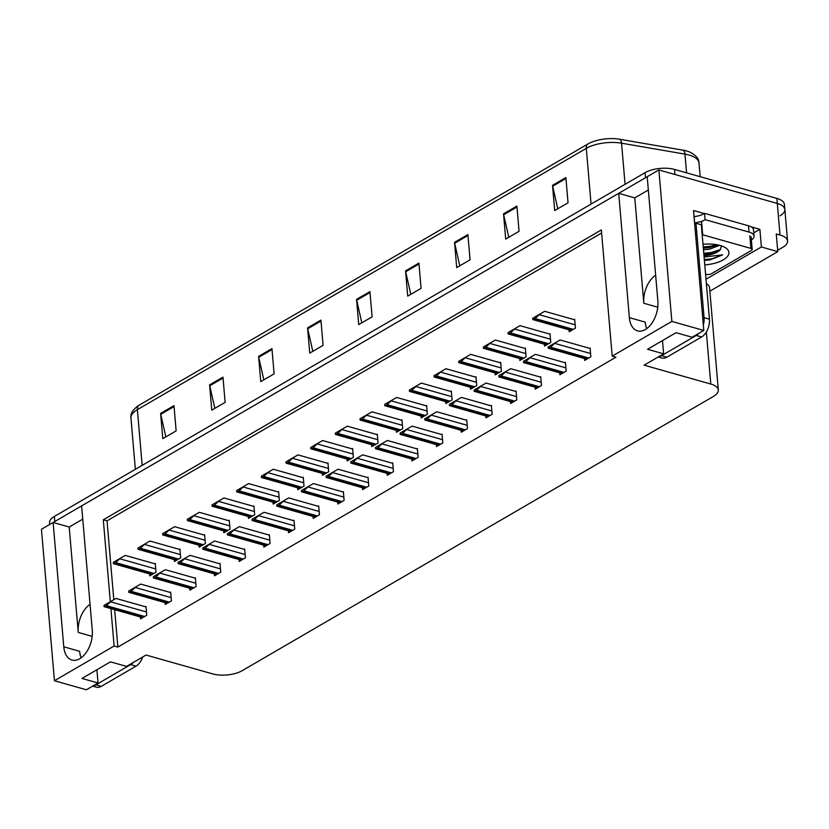 <?xml version="1.0" encoding="UTF-8"?>
<svg xmlns="http://www.w3.org/2000/svg" width="829" height="829" viewBox="0 0 829 829"><rect width="100%" height="100%" fill="white"/><g stroke="black" fill="none" stroke-linecap="round" stroke-linejoin="round"><path stroke-width="1.24" d="M110.91 608.631L114.112 646.009L54.434 680.744L41.45 529.275L53.118 522.477L63.781 646.807A22.362 13.513 -74.2 0 0 71.936 660.039A22.362 13.513 -74.2 0 0 86.444 652.164A22.362 13.513 -74.2 0 0 92.278 630.227L81.615 505.897L618.703 193.323L629.356 317.652A22.362 13.513 -74.2 0 0 637.522 330.875A22.362 13.513 -74.2 0 0 652.029 322.999A22.362 13.513 -74.2 0 0 657.863 301.062L647.2 176.732L658.868 169.945L777.312 203.457A20.963 8.86 -4.9 0 1 784.845 209.436A20.963 8.86 -4.9 0 1 780.027 215.778M63.781 646.807L79.636 651.304A22.362 13.513 -74.2 0 0 81.138 657.811M751.136 226.835L759.872 229.312L753.768 232.856M54.434 680.744L86.382 689.78L98.05 682.992L81.967 678.443L110.464 661.853L126.547 666.402L146.049 655.045L212.721 673.915A20.963 8.86 175.1 0 0 242.161 670.692L713.51 396.366A20.963 8.86 175.1 0 0 718.328 390.024A20.963 8.86 175.1 0 0 710.795 384.045L644.123 365.174L663.625 353.828L647.553 349.278L676.049 332.688L692.132 337.237L703.8 330.45L693.521 210.535L704.215 213.561M709.852 291.155L777.778 251.622L761.385 246.98L706.007 279.207M761.385 246.98L759.872 229.312M718.328 390.024L709.562 287.787A20.963 8.86 175.1 0 0 706.381 283.611M777.778 251.622L776.265 233.954L780.016 235.011A20.963 8.86 -4.9 0 1 787.55 241.001A20.963 8.86 -4.9 0 1 782.742 247.332L777.664 250.285M703.8 330.45L671.853 321.414L658.868 169.945M671.853 321.414L612.185 356.138L601.357 229.913L103.293 519.783L110.319 601.73M618.703 193.323L634.776 197.872L648.34 189.976M82.755 519.141L69.201 527.026L53.118 522.477M663.625 353.828L662.495 340.584M98.05 682.992L96.91 669.739M114.661 609.688L117.863 647.076L615.937 357.206L612.185 356.138M117.863 647.076L114.112 646.009M601.626 233.011L107.045 520.85L113.801 599.699M107.045 520.85L103.293 519.783M362.387 487.732L362.553 489.649L368.791 486.022L368.035 477.183L367.454 477.525M387.06 473.369L387.226 475.297L393.464 471.67L392.708 462.831L392.127 463.162M411.733 459.017L411.899 460.934L418.137 457.307L417.37 448.468L416.8 448.81M436.406 444.655L436.572 446.572L442.8 442.945L442.044 434.116L441.474 434.448M485.753 415.94L485.918 417.857L492.146 414.231L491.39 405.391L490.809 405.733M461.079 430.292L461.245 432.22L467.473 428.593L466.717 419.754L466.136 420.085M559.762 372.863L559.927 374.781L566.166 371.154L565.409 362.314L564.829 362.656M535.088 387.226L535.254 389.143L541.492 385.516L540.736 376.677L540.156 377.008M510.426 401.578L510.581 403.495L516.819 399.868L516.063 391.039L515.483 391.371M337.714 502.094L337.88 504.011L344.118 500.384L343.361 491.545L342.781 491.887M313.051 516.446L313.207 518.374L319.445 514.736L318.688 505.908L318.108 506.239M288.378 530.809L288.544 532.726L294.772 529.099L294.015 520.26L293.435 520.602M263.705 545.171L263.871 547.088L270.099 543.461L269.342 534.622L268.762 534.964M239.032 559.523L239.198 561.451L245.425 557.813L244.669 548.985L244.089 549.316M214.359 573.886L214.524 575.803L220.763 572.176L219.996 563.337L219.426 563.679M189.686 588.248L189.851 590.165L196.09 586.538L195.333 577.699L194.753 578.031M165.012 602.6L165.178 604.517L171.416 600.89L170.66 592.061L170.08 592.393M140.339 616.963L140.505 618.88L146.743 615.253L145.987 606.413L145.407 606.755M584.435 358.501L584.6 360.428L590.839 356.791L590.082 347.962L589.502 348.294M495.017 372.915L495.172 374.832L501.41 371.205L500.654 362.366L500.074 362.708M519.679 358.553L519.845 360.47L526.083 356.843L525.327 348.004L524.747 348.346M544.352 344.19L544.518 346.118L550.757 342.481L550 333.652L549.42 333.983M470.344 387.267L470.509 389.195L476.737 385.558L475.981 376.729L475.4 377.06M445.67 401.63L445.836 403.547L452.064 399.92L451.308 391.081L450.727 391.423M420.997 415.992L421.163 417.909L427.391 414.282L426.634 405.443L426.065 405.785M396.324 430.344L396.49 432.261L402.728 428.634L401.961 419.806L401.391 420.137M371.651 444.707L371.817 446.624L378.055 442.997L377.299 434.158L376.718 434.5M346.978 459.059L347.144 460.986L353.382 457.359L352.626 448.52L352.045 448.852M322.305 473.421L322.471 475.338L328.709 471.711L327.952 462.883L327.372 463.214M297.632 487.784L297.798 489.701L304.036 486.074L303.279 477.235L302.699 477.577M272.969 502.136L273.124 504.063L279.363 500.436L278.606 491.597L278.026 491.929M248.296 516.498L248.462 518.415L254.69 514.788L253.933 505.959L253.353 506.291M223.623 530.861L223.789 532.778L230.016 529.151L229.26 520.311L228.68 520.653M198.95 545.213L199.115 547.14L205.354 543.503L204.587 534.674L204.017 535.006M174.277 559.575L174.442 561.492L180.681 557.865L179.924 549.026L179.344 549.368M149.603 573.937L149.769 575.854L156.007 572.228L155.251 563.388L154.671 563.73M569.026 329.838L569.191 331.755L575.43 328.129L574.673 319.289L574.093 319.631M69.201 527.026L78.237 632.423L92.174 636.371M90.06 604.362A22.362 13.513 -74.2 0 0 78.237 632.423M634.776 197.872L643.812 303.269A22.362 13.513 105.8 0 1 655.646 275.207M646.724 328.647A22.362 13.513 105.8 0 1 645.221 322.139L629.356 317.652M49.709 524.467L49.564 522.788A20.963 8.86 -4.9 0 1 54.382 516.446L645.076 172.67A20.963 8.86 -4.9 0 1 674.516 169.437L674.951 174.494L777.312 203.457A20.963 8.86 -4.9 0 1 784.845 209.436L787.55 241.001M53.243 522.519A20.963 8.86 -4.9 0 1 54.807 521.493L645.511 177.717A20.963 8.86 -4.9 0 1 647.211 176.826M139.096 405.194L587.999 143.945A25.16 10.632 -4.9 0 1 619.729 139.262L683.148 150.194A25.16 10.632 -4.9 0 1 689.78 152.07C695.997 155.21 699.065 158.847 698.992 162.992A27.958 11.813 175.1 0 0 684.961 154.121L621.543 143.189A27.958 11.813 175.1 0 0 586.29 148.381L137.386 409.64A6.984 4.725 -120.2 0 1 139.096 405.194A25.16 10.632 -4.9 0 0 138.184 405.754C132.63 409.858 130.226 413.972 130.961 418.096L135.355 469.318M674.516 169.437L776.877 198.411A20.963 8.86 -4.9 0 1 784.41 204.39L784.845 209.436M467.908 234.576L470.064 259.819L456.706 267.601L454.541 242.358L467.908 234.576M516.892 206.069L519.058 231.312L505.7 239.084L503.535 213.841L516.892 206.069M565.875 177.561L568.041 202.804L554.684 210.576L552.518 185.333L565.875 177.561M320.937 320.108L323.103 345.351L309.745 353.133L307.58 327.88L320.937 320.108M271.953 348.615L274.119 373.858L260.762 381.641L258.596 356.397L271.953 348.615M222.97 377.133L225.125 402.376L211.768 410.148L209.602 384.905L222.97 377.133M173.976 405.64L176.142 430.883L162.785 438.655L160.619 413.412L173.976 405.64M418.914 263.083L421.08 288.337L407.723 296.108L405.557 270.865L418.914 263.083M369.931 291.601L372.097 316.844L358.729 324.616L356.563 299.373L369.931 291.601M361.807 322.833L356.708 300.264A5.596 3.782 -120.2 0 1 356.563 299.373M410.79 294.316L405.692 271.757A5.596 3.782 -120.2 0 1 405.557 270.865M165.852 436.873L160.753 414.313A5.596 3.782 -120.2 0 1 160.619 413.412M214.846 408.355L209.747 385.796A5.596 3.782 -120.2 0 1 209.602 384.905M263.829 379.848L258.731 357.289A5.596 3.782 -120.2 0 1 258.596 356.397M312.813 351.341L307.725 328.781A5.596 3.782 -120.2 0 1 307.58 327.88M557.751 208.794L552.663 186.224A5.596 3.782 -120.2 0 1 552.518 185.333M508.768 237.301L503.669 214.742A5.596 3.782 -120.2 0 1 503.535 213.841M459.784 265.808L454.686 243.249A5.596 3.782 -120.2 0 1 454.541 242.358M544.674 311.3L532.705 318.284L535.917 316.409L536.031 317.683L539.7 314.212L544.674 311.3L574.715 319.807M571.357 330.491L532.809 319.559A3.492 2.114 -74.2 0 0 533.772 319.31L535.109 318.533A3.492 2.114 -74.2 0 0 536.031 317.683M535.379 316.719L536.042 316.336M532.705 318.284L532.809 319.559M535.917 316.409L539.7 314.212M560.083 339.973L548.114 346.947L551.326 345.071L551.44 346.356L555.109 342.874L560.083 339.973L590.124 348.47M586.766 359.164L548.218 348.232A3.492 2.114 -74.2 0 0 549.192 347.973L550.518 347.196A3.492 2.114 -74.2 0 0 551.44 346.356M550.788 345.392L551.451 344.999M548.114 346.947L548.218 348.232M551.326 345.071L555.109 342.874M520.001 325.662L508.032 332.636L511.244 330.761L511.358 332.046L515.027 328.564L520.001 325.662L550.041 334.16M546.684 344.854L508.136 333.921A3.492 2.114 -74.2 0 0 509.11 333.662L510.446 332.885A3.492 2.114 -74.2 0 0 511.358 332.046M510.705 331.082L511.369 330.688M508.032 332.636L508.136 333.921M511.244 330.761L515.027 328.564M495.327 340.025L483.359 346.999L486.571 345.123L486.685 346.408L490.353 342.926L495.327 340.025L525.368 348.522M522.011 359.216L483.462 348.273A3.492 2.114 -74.2 0 0 484.437 348.025L485.773 347.247A3.492 2.114 -74.2 0 0 486.685 346.408M486.032 345.434L486.706 345.051M483.359 346.999L483.462 348.273M486.571 345.123L490.353 342.926M470.665 354.377L458.686 361.351L461.908 359.485L462.012 360.76L465.68 357.278L470.665 354.377L500.695 362.884M497.348 373.568L458.8 362.636A3.492 2.114 -74.2 0 0 459.763 362.387L461.1 361.61A3.492 2.114 -74.2 0 0 462.012 360.76M461.359 359.796L462.033 359.403M458.686 361.351L458.8 362.636M461.908 359.485L465.68 357.278M535.41 354.335L523.441 361.309L526.653 359.434L526.767 360.719L530.436 357.237L535.41 354.335L565.451 362.833M562.093 373.527L523.545 362.584A3.492 2.114 -74.2 0 0 524.519 362.335L525.855 361.558A3.492 2.114 -74.2 0 0 526.767 360.719M526.114 359.745L526.778 359.361M523.441 361.309L523.545 362.584M526.653 359.434L530.436 357.237M510.737 368.687L498.768 375.661L501.98 373.796L502.094 375.071L505.763 371.589L510.737 368.687L540.777 377.195M537.42 387.879L498.871 376.946A3.492 2.114 -74.2 0 0 499.846 376.698L501.182 375.92A3.492 2.114 -74.2 0 0 502.094 375.071M501.441 374.107L502.115 373.713M498.768 375.661L498.871 376.946M501.98 373.796L505.763 371.589M486.074 383.05L474.095 390.024L477.317 388.148L477.421 389.433L481.089 385.951L486.074 383.05L516.104 391.547M512.757 402.241L474.209 391.309A3.492 2.114 -74.2 0 0 475.172 391.05L476.509 390.272A3.492 2.114 -74.2 0 0 477.421 389.433M476.768 388.469L477.442 388.076M474.095 390.024L474.209 391.309M477.317 388.148L481.089 385.951M461.401 397.412L449.422 404.386L452.644 402.511L452.748 403.785L456.416 400.314L461.401 397.412L491.431 405.909M488.084 416.593L449.536 405.661A3.492 2.114 -74.2 0 0 450.499 405.412L451.836 404.635A3.492 2.114 -74.2 0 0 452.748 403.785M452.106 402.821L452.769 402.438M449.422 404.386L449.536 405.661M452.644 402.511L456.416 400.314M92.651 686.122L96.392 687.179A13.979 8.445 -74.2 0 0 101.283 686.36L136.018 666.143A13.979 8.445 -74.2 0 0 142.692 657.003M93.19 685.811A13.979 8.445 -74.2 0 0 95.926 684.837L130.661 664.62A13.979 8.445 -74.2 0 0 133.293 662.475M658.236 356.967L661.977 358.024A13.979 8.445 -74.2 0 0 666.868 357.195L701.603 336.978A13.979 8.445 -74.2 0 0 709.427 319.175L701.334 224.752L695.977 223.239A13.979 8.445 105.8 0 1 694.661 223.861M658.775 356.657A13.979 8.445 -74.2 0 0 661.511 355.682L696.246 335.465A13.979 8.445 -74.2 0 0 698.878 333.31M703.334 324.989A13.979 8.445 -74.2 0 0 704.07 317.652L695.977 223.239M748.483 225.778L749.033 232.089A13.979 5.907 -4.9 0 1 754.048 236.078L753.509 229.768A13.979 5.907 175.1 0 0 748.483 225.778L704.536 213.343A13.979 5.907 -4.9 0 1 694.194 216.587L694.578 222.846M754.048 236.078A13.979 5.907 -4.9 0 1 751.375 239.985M704.536 213.343L705.085 219.654A13.979 5.907 -4.9 0 1 699.852 221.934M696.826 222.607A13.979 5.907 -4.9 0 1 694.743 222.897M749.033 232.089L705.085 219.654M703.013 244.306A24.466 10.342 -4.9 0 1 720.132 245.477A24.466 10.342 -4.9 0 1 725.686 247.892A24.466 10.342 -4.9 0 1 704.774 264.897M703.344 248.14L709.427 247.602L717.769 244.907M703.479 249.716L709.562 249.187L719.562 245.322M703.883 254.451L709.966 253.923L716.339 252.171L720.121 249.912L721.52 245.912M703.987 255.643A17.471 7.388 175.1 0 0 720.121 249.912M702.184 234.648A3.492 1.482 -4.9 0 1 702.691 234.762L750.929 248.41A3.492 1.482 -4.9 0 1 752.183 249.415A3.492 1.482 -4.9 0 1 751.375 250.462L711.303 273.798A3.492 1.482 -4.9 0 1 706.391 274.326L705.562 274.098M696.774 223.467L696.702 222.68A3.492 1.482 -4.9 0 1 701.614 222.141L702.691 234.762M709.873 259.954L704.391 260.389L709.873 259.954L722.681 254.835L704.101 256.99M703.303 247.767L710.557 247.042L716.774 245.425M703.852 254.078L711.106 253.353L717.313 251.736M703.241 246.98L710.494 246.254L716.577 244.679M703.78 253.291L711.033 252.565L720.515 249.519M704.318 259.601L711.572 258.876L722.681 254.835M445.992 368.739L434.013 375.713L437.235 373.838L437.339 375.122L441.007 371.641L445.992 368.739L476.022 377.236M472.675 387.931L434.127 376.998A3.492 2.114 -74.2 0 0 435.09 376.739L436.427 375.962A3.492 2.114 -74.2 0 0 437.339 375.122M436.696 374.159L437.36 373.765M434.013 375.713L434.127 376.998M437.235 373.838L441.007 371.641M421.319 383.102L409.339 390.076L412.562 388.2L412.666 389.485L416.334 386.003L421.319 383.102L451.349 391.599M448.002 402.293L409.453 391.35A3.492 2.114 -74.2 0 0 410.417 391.101L411.754 390.324A3.492 2.114 -74.2 0 0 412.666 389.485M412.023 388.511L412.687 388.127M409.339 390.076L409.453 391.35M412.562 388.2L416.334 386.003M396.645 397.454L384.666 404.428L387.889 402.562L387.993 403.837L391.661 400.355L396.645 397.454L426.686 405.961M423.329 416.645L384.78 405.713A3.492 2.114 -74.2 0 0 385.744 405.464L387.081 404.687A3.492 2.114 -74.2 0 0 387.993 403.837M387.35 402.873L388.013 402.479M384.666 404.428L384.78 405.713M387.889 402.562L391.661 400.355M436.728 411.764L424.749 418.738L427.971 416.873L428.075 418.148L431.743 414.666L436.728 411.764L466.768 420.262M463.411 430.956L424.862 420.023A3.492 2.114 -74.2 0 0 425.826 419.775L427.163 418.987A3.492 2.114 -74.2 0 0 428.075 418.148M427.432 417.184L428.096 416.79M424.749 418.738L424.862 420.023M427.971 416.873L431.743 414.666M412.054 426.127L400.075 433.101L403.298 431.225L403.412 432.51L407.07 429.028L412.054 426.127L442.095 434.624M438.738 445.318L400.189 434.375A3.492 2.114 -74.2 0 0 401.153 434.127L402.49 433.349A3.492 2.114 -74.2 0 0 403.412 432.51M402.759 431.536L403.422 431.153M400.075 433.101L400.189 434.375M403.298 431.225L407.07 429.028M387.381 440.479L375.402 447.463L378.625 445.587L378.739 446.862L382.397 443.391L387.381 440.479L417.422 448.986M414.065 459.67L375.516 448.738A3.492 2.114 -74.2 0 0 376.48 448.489L377.817 447.712A3.492 2.114 -74.2 0 0 378.739 446.862M378.086 445.898L378.749 445.515M375.402 447.463L375.516 448.738M378.625 445.587L382.397 443.391M371.972 411.816L359.993 418.79L363.216 416.914L363.33 418.199L366.988 414.718L371.972 411.816L402.013 420.313M398.656 431.007L360.107 420.075A3.492 2.114 -74.2 0 0 361.071 419.816L362.408 419.039A3.492 2.114 -74.2 0 0 363.33 418.199M362.677 417.236L363.34 416.842M359.993 418.79L360.107 420.075M363.216 416.914L366.988 414.718M347.299 426.179L335.33 433.152L338.543 431.277L338.657 432.551L342.325 429.08L347.299 426.179L377.34 434.676M373.983 445.36L335.434 434.427A3.492 2.114 -74.2 0 0 336.398 434.178L337.735 433.401A3.492 2.114 -74.2 0 0 338.657 432.551M338.004 431.588L338.667 431.204M335.33 433.152L335.434 434.427M338.543 431.277L342.325 429.08M322.626 440.531L310.657 447.505L313.87 445.639L313.984 446.914L317.652 443.432L322.626 440.531L352.667 449.028M349.31 459.722L310.761 448.79A3.492 2.114 -74.2 0 0 311.735 448.541L313.061 447.764A3.492 2.114 -74.2 0 0 313.984 446.914M313.331 445.95L313.994 445.556M310.657 447.505L310.761 448.79M313.87 445.639L317.652 443.432M297.953 454.893L285.984 461.867L289.197 459.991L289.311 461.276L292.979 457.795L297.953 454.893L327.994 463.39M324.636 474.084L286.088 463.152A3.492 2.114 -74.2 0 0 287.062 462.893L288.399 462.116A3.492 2.114 -74.2 0 0 289.311 461.276M288.658 460.302L289.321 459.919M285.984 461.867L286.088 463.152M289.197 459.991L292.979 457.795M273.28 469.245L261.311 476.229L264.524 474.354L264.638 475.628L268.306 472.157L273.28 469.245L303.321 477.753M299.963 488.436L261.415 477.504A3.492 2.114 -74.2 0 0 262.389 477.255L263.726 476.478A3.492 2.114 -74.2 0 0 264.638 475.628M263.985 474.665L264.658 474.281M261.311 476.229L261.415 477.504M264.524 474.354L268.306 472.157M362.708 454.841L350.74 461.815L353.952 459.94L354.066 461.225L357.734 457.743L362.708 454.841L392.749 463.338M389.392 474.033L350.843 463.1A3.492 2.114 -74.2 0 0 351.807 462.841L353.144 462.064A3.492 2.114 -74.2 0 0 354.066 461.225M353.413 460.261L354.076 459.867M350.74 461.815L350.843 463.1M353.952 459.94L357.734 457.743M338.035 469.204L326.066 476.178L329.279 474.302L329.393 475.587L333.061 472.105L338.035 469.204L368.076 477.701M364.719 488.395L326.17 477.452A3.492 2.114 -74.2 0 0 327.144 477.203L328.471 476.426A3.492 2.114 -74.2 0 0 329.393 475.587M328.74 474.613L329.403 474.229M326.066 476.178L326.17 477.452M329.279 474.302L333.061 472.105M313.362 483.556L301.393 490.54L304.606 488.664L304.72 489.939L308.388 486.468L313.362 483.556L343.403 492.063M340.045 502.747L301.497 491.815A3.492 2.114 -74.2 0 0 302.471 491.566L303.808 490.789A3.492 2.114 -74.2 0 0 304.72 489.939M304.067 488.975L304.74 488.592M301.393 490.54L301.497 491.815M304.606 488.664L308.388 486.468M288.689 497.918L276.72 504.892L279.933 503.016L280.047 504.301L283.715 500.82L288.689 497.918L318.73 506.415M315.372 517.109L276.834 506.177A3.492 2.114 -74.2 0 0 277.798 505.918L279.135 505.141A3.492 2.114 -74.2 0 0 280.047 504.301M279.394 503.338L280.067 502.944M276.72 504.892L276.834 506.177M279.933 503.016L283.715 500.82M264.026 512.281L252.047 519.255L255.27 517.379L255.373 518.664L259.042 515.182L264.026 512.281L294.057 520.778M290.71 531.472L252.161 520.529A3.492 2.114 -74.2 0 0 253.125 520.28L254.462 519.503A3.492 2.114 -74.2 0 0 255.373 518.664M254.721 517.69L255.394 517.306M252.047 519.255L252.161 520.529M255.27 517.379L259.042 515.182M248.617 483.608L236.638 490.581L239.861 488.716L239.964 489.991L243.633 486.509L248.617 483.608L278.648 492.105M275.301 502.799L236.752 491.866A3.492 2.114 -74.2 0 0 237.716 491.607L239.053 490.83A3.492 2.114 -74.2 0 0 239.964 489.991M239.312 489.027L239.985 488.633M236.638 490.581L236.752 491.866M239.861 488.716L243.633 486.509M223.944 497.97L211.965 504.944L215.188 503.068L215.291 504.353L218.96 500.871L223.944 497.97L253.975 506.467M250.627 517.161L212.079 506.218A3.492 2.114 -74.2 0 0 213.043 505.97L214.379 505.193A3.492 2.114 -74.2 0 0 215.291 504.353M214.649 503.379L215.312 502.996M211.965 504.944L212.079 506.218M215.188 503.068L218.96 500.871M199.271 512.322L187.292 519.306L190.515 517.431L190.618 518.705L194.287 515.234L199.271 512.322L229.312 520.83M225.954 531.513L187.406 520.581A3.492 2.114 -74.2 0 0 188.37 520.332L189.706 519.555A3.492 2.114 -74.2 0 0 190.618 518.705M189.976 517.742L190.639 517.358M187.292 519.306L187.406 520.581M190.515 517.431L194.287 515.234M174.598 526.684L162.619 533.658L165.841 531.783L165.955 533.068L169.613 529.586L174.598 526.684L204.639 535.182M201.281 545.876L162.733 534.943A3.492 2.114 -74.2 0 0 163.696 534.684L165.033 533.907A3.492 2.114 -74.2 0 0 165.955 533.068M165.303 532.104L165.966 531.71M162.619 533.658L162.733 534.943M165.841 531.783L169.613 529.586M149.925 541.047L137.946 548.021L141.168 546.145L141.282 547.43L144.94 543.948L149.925 541.047L179.966 549.544M176.608 560.238L138.06 549.295A3.492 2.114 -74.2 0 0 139.023 549.047L140.36 548.27A3.492 2.114 -74.2 0 0 141.282 547.43M140.629 546.456L141.293 546.073M137.946 548.021L138.06 549.295M141.168 546.145L144.94 543.948M125.252 555.399L113.283 562.373L116.495 560.508L116.609 561.782L120.278 558.3L125.252 555.399L155.292 563.907M151.935 574.59L113.386 563.658A3.492 2.114 -74.2 0 0 114.35 563.409L115.687 562.632A3.492 2.114 -74.2 0 0 116.609 561.782M115.956 560.818L116.62 560.435M113.283 562.373L113.386 563.658M116.495 560.508L120.278 558.3M239.353 526.633L227.374 533.607L230.597 531.741L230.7 533.016L234.369 529.534L239.353 526.633L269.384 535.14M266.036 545.824L227.488 534.892A3.492 2.114 -74.2 0 0 228.452 534.643L229.788 533.866A3.492 2.114 -74.2 0 0 230.7 533.016M230.058 532.052L230.721 531.658M227.374 533.607L227.488 534.892M230.597 531.741L234.369 529.534M214.68 540.995L202.701 547.969L205.924 546.093L206.027 547.378L209.696 543.897L214.68 540.995L244.721 549.492M241.363 560.186L202.815 549.254A3.492 2.114 -74.2 0 0 203.779 548.995L205.115 548.218A3.492 2.114 -74.2 0 0 206.027 547.378M205.385 546.415L206.048 546.021M202.701 547.969L202.815 549.254M205.924 546.093L209.696 543.897M190.007 555.357L178.028 562.331L181.25 560.456L181.364 561.741L185.022 558.259L190.007 555.357L220.048 563.855M216.69 574.549L178.142 563.606A3.492 2.114 -74.2 0 0 179.105 563.357L180.442 562.58A3.492 2.114 -74.2 0 0 181.364 561.741M180.712 560.767L181.375 560.383M178.028 562.331L178.142 563.606M181.25 560.456L185.022 558.259M165.334 569.71L153.365 576.683L156.577 574.818L156.691 576.093L160.349 572.611L165.334 569.71L195.375 578.207M192.017 588.901L153.469 577.968A3.492 2.114 -74.2 0 0 154.432 577.72L155.769 576.943A3.492 2.114 -74.2 0 0 156.691 576.093M156.039 575.129L156.702 574.735M153.365 576.683L153.469 577.968M156.577 574.818L160.349 572.611M140.661 584.072L128.692 591.046L131.904 589.17L132.018 590.455L135.687 586.973L140.661 584.072L170.701 592.569M167.344 603.263L128.796 592.331A3.492 2.114 -74.2 0 0 129.759 592.072L131.096 591.295A3.492 2.114 -74.2 0 0 132.018 590.455M131.365 589.492L132.029 589.098M128.692 591.046L128.796 592.331M131.904 589.17L135.687 586.973M115.987 598.434L104.019 605.408L107.231 603.533L107.345 604.807L111.013 601.336L115.987 598.434L146.028 606.932M142.671 617.615L104.122 606.683A3.492 2.114 -74.2 0 0 105.096 606.434L106.433 605.657A3.492 2.114 -74.2 0 0 107.345 604.807M106.692 603.844L107.355 603.46M104.019 605.408L104.122 606.683M107.231 603.533L111.013 601.336M780.016 235.011L776.877 198.411M710.795 384.045L706.339 332.025M643.812 303.269L657.76 307.207M587.999 143.945A6.984 4.725 59.8 0 0 586.29 148.381L591.067 204.1M619.729 139.262A6.984 3.337 99.8 0 1 621.543 143.189L625.076 184.307M142.163 465.359L137.386 409.64A27.958 11.813 175.1 0 0 130.961 418.096M683.148 150.194A6.984 3.337 99.8 0 1 684.961 154.121L686.567 172.846M54.382 516.446L54.807 521.493M645.076 172.67L645.511 177.717M370.003 292.523L356.708 300.264M321.02 321.041L307.725 328.781M272.036 349.548L258.731 357.289M223.042 378.055L209.747 385.796M174.059 406.573L160.753 414.313M418.997 264.016L405.692 271.757M467.981 235.509L454.686 243.249M516.975 207.001L503.669 214.742M565.958 178.484L552.663 186.224M575.15 324.854L539.752 314.833M573.336 329.341L535.109 318.533M572 330.118L533.772 319.31M590.559 353.517L555.161 343.507M588.745 358.014L550.518 347.196M587.409 358.791L549.192 347.973M550.477 339.216L515.078 329.196M548.663 343.703L510.446 332.885M547.327 344.481L509.11 333.662M525.804 353.568L490.405 343.558M523.99 358.066L485.773 347.247M522.653 358.843L484.437 348.025M501.13 367.931L465.732 357.91M499.317 372.418L461.1 361.61M497.98 373.195L459.763 362.387M565.886 367.879L530.487 357.869M564.072 372.376L525.855 361.558M562.736 373.154L524.519 362.335M541.213 382.242L505.814 372.221M539.399 386.728L501.182 375.92M538.062 387.506L499.846 376.698M516.54 396.594L481.141 386.583M514.726 401.091L476.509 390.272M513.389 401.868L475.172 391.05M491.866 410.956L456.468 400.935M490.053 415.453L451.836 404.635M488.716 416.231L450.499 405.412M95.926 684.837L101.283 686.36M136.018 666.143L130.661 664.62M661.511 355.682L666.868 357.195M701.603 336.978L696.246 335.465M709.427 319.175L704.07 317.652M750.929 248.41L749.841 235.788M476.457 382.283L441.059 372.273M474.644 386.78L436.427 375.962M473.307 387.557L435.09 376.739M451.784 396.645L416.386 386.635M449.971 401.143L411.754 390.324M448.634 401.92L410.417 391.101M427.111 411.008L391.713 400.987M425.298 415.495L387.081 404.687M423.971 416.272L385.744 405.464M467.193 425.318L431.795 415.298M465.38 429.805L427.163 418.987M464.043 430.583L425.826 419.775M442.52 439.671L407.122 429.66M440.707 444.168L402.49 433.349M439.38 444.945L401.153 434.127M417.857 454.033L382.459 444.012M416.044 458.52L377.817 447.712M414.707 459.297L376.48 448.489M402.438 425.36L367.05 415.35M400.635 429.857L362.408 419.039M399.298 430.634L361.071 419.816M377.775 439.722L342.377 429.702M375.962 444.22L337.735 433.401M374.625 444.997L336.398 434.178M353.102 454.085L317.704 444.064M351.289 458.572L313.061 447.764M349.952 459.349L311.735 448.541M328.429 468.437L293.031 458.427M326.616 472.934L288.399 462.116M325.279 473.711L287.062 462.893M303.756 482.799L268.358 472.779M301.943 487.286L263.726 476.478M300.606 488.074L262.389 477.255M393.184 468.395L357.786 458.375M391.371 472.882L353.144 462.064M390.034 473.66L351.807 462.841M368.511 482.747L333.113 472.737M366.698 487.245L328.471 476.426M365.361 488.022L327.144 477.203M343.838 497.11L308.44 487.089M342.025 501.597L303.808 490.789M340.688 502.374L302.471 491.566M319.165 511.472L283.767 501.452M317.352 515.959L279.135 505.141M316.015 516.736L277.798 505.918M294.492 525.824L259.094 515.814M292.678 530.322L254.462 519.503M291.342 531.099L253.125 520.28M279.083 497.162L243.685 487.141M277.269 501.649L239.053 490.83M275.933 502.426L237.716 491.607M254.41 511.514L219.011 501.504M252.596 516.011L214.379 505.193M251.26 516.788L213.043 505.97M229.737 525.876L194.338 515.856M227.923 530.363L189.706 519.555M226.586 531.14L188.37 520.332M205.064 540.239L169.676 530.218M203.25 544.726L165.033 533.907M201.924 545.503L163.696 534.684M180.401 554.591L145.002 544.58M178.587 559.088L140.36 548.27M177.251 559.865L139.023 549.047M155.728 568.953L120.329 558.933M153.914 573.44L115.687 562.632M152.577 574.217L114.35 563.409M269.819 540.187L234.42 530.166M268.005 544.674L229.788 533.866M266.669 545.451L228.452 534.643M245.146 554.539L209.747 544.529M243.332 559.036L205.115 548.218M241.995 559.813L203.779 548.995M220.473 568.901L185.085 558.881M218.669 573.399L180.442 562.58M217.333 574.176L179.105 563.357M195.81 583.264L160.411 573.243M193.996 587.751L155.769 576.943M192.66 588.528L154.432 577.72M171.137 597.616L135.738 587.606M169.323 602.113L131.096 591.295M167.986 602.89L129.759 592.072M146.464 611.978L111.065 601.958M144.65 616.475L106.433 605.657M143.313 617.253L105.096 606.434M698.992 162.992L700.173 176.701M752.183 249.415L751.095 236.783"/></g></svg>
